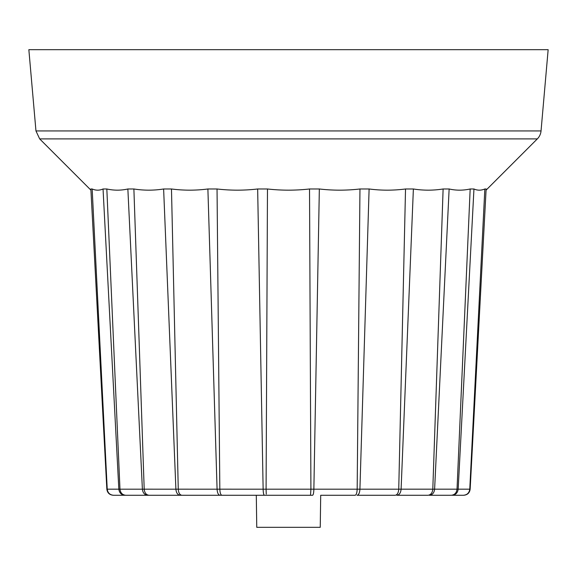 <?xml version="1.0" encoding="UTF-8"?>
<svg xmlns="http://www.w3.org/2000/svg" width="577" height="577" viewBox="0 0 577 577"><rect width="100%" height="100%" fill="white"/><g stroke="black" fill="none" stroke-linecap="round" stroke-linejoin="round"><path stroke-width="0.87" d="M320.704 495.261L355.129 495.261L320.704 495.261L320.242 527.313L256.758 527.313L256.296 495.261M357.062 495.261L395.195 495.261L357.062 495.261C358.721 494.915 359.673 492.895 359.918 489.188L359.918 489.181C359.673 492.895 358.721 494.915 357.062 495.261M396.853 495.261C399.327 494.915 400.741 492.895 401.102 489.188L413.377 188.982C423.229 190.554 433.139 190.554 443.114 188.982L432.8 489.181L401.102 489.181C400.741 492.895 399.327 494.915 396.853 495.261L427.99 495.261C430.795 494.915 432.397 492.895 432.8 489.188L432.8 489.188C432.397 492.895 430.795 494.915 427.99 495.261M452.087 495.261C455.628 494.915 457.655 492.895 458.167 489.188L473.955 188.982C477.504 190.554 481.131 190.554 484.839 188.982L469.772 489.181L458.167 489.181C457.655 492.895 455.628 494.915 452.087 495.261L463.482 495.261C467.146 494.915 469.238 492.895 469.772 489.188L469.772 489.188C469.238 492.895 467.146 494.915 463.482 495.261M429.266 495.261C432.382 494.915 434.164 492.895 434.611 489.188L449.137 188.982C456.075 190.554 463.086 190.554 470.168 188.982L457.027 489.181L434.611 489.181C434.164 492.895 432.382 494.915 429.266 495.261L451.286 495.261C454.633 494.915 456.544 492.895 457.027 489.188L457.027 489.188C456.544 492.895 454.633 494.915 451.286 495.261M106.832 188.982C113.914 190.554 120.925 190.554 127.863 188.982L142.389 489.188L119.973 489.188L106.832 188.982L103.045 188.982L118.833 489.181L107.228 489.181C107.762 492.895 109.854 494.915 113.518 495.261L312.59 495.261C313.333 494.915 313.758 492.895 313.866 489.188L313.866 489.181C313.758 492.881 313.333 494.9 312.597 495.261M125.714 495.261C122.367 494.915 120.456 492.895 119.973 489.188C120.456 492.895 122.367 494.915 125.714 495.261L124.913 495.261C121.372 494.915 119.345 492.895 118.833 489.188C119.345 492.895 121.372 494.915 124.913 495.261M149.01 495.261C146.205 494.915 144.603 492.895 144.2 489.188L133.886 188.982C143.861 190.554 153.77 190.554 163.623 188.982L175.898 489.188L144.2 489.181C144.603 492.895 146.205 494.915 149.01 495.261L147.734 495.261C144.618 494.915 142.836 492.895 142.389 489.188C142.836 492.895 144.618 494.915 147.734 495.261M181.805 495.261C179.735 494.915 178.56 492.895 178.257 489.188L171.477 188.982C183.659 190.554 195.798 190.554 207.893 188.982L217.082 489.188L178.257 489.181C178.56 492.895 179.735 494.915 181.805 495.261L180.147 495.261C177.673 494.915 176.259 492.895 175.898 489.188C176.259 492.895 177.673 494.915 180.147 495.261M221.871 495.261C220.681 494.915 220.003 492.895 219.83 489.188L217.039 188.982C230.598 190.554 244.143 190.554 257.659 188.982L263.134 489.188L219.83 489.181C220.003 492.895 220.681 494.915 221.871 495.261L219.938 495.261C218.279 494.915 217.327 492.895 217.082 489.188C217.327 492.895 218.279 494.915 219.938 495.261M263.134 489.188C263.242 492.881 263.667 494.9 264.403 495.261C263.667 494.915 263.242 492.895 263.134 489.188L266.084 489.181L267.476 188.982C281.489 190.554 295.511 190.554 309.524 188.982L310.916 489.181L310.52 495.261L310.916 489.188L266.084 489.188L266.257 494.128M484.839 188.982L486.13 188.982L470.154 489.181C469.62 492.895 467.485 494.915 463.757 495.261M369.107 188.982C381.202 190.554 393.341 190.554 405.523 188.982L398.743 489.188C398.44 492.895 397.264 494.915 395.195 495.261C397.264 494.915 398.44 492.895 398.743 489.188L359.918 489.188L369.107 188.982L359.961 188.982L357.17 489.188C356.997 492.895 356.319 494.915 355.129 495.261C356.319 494.915 356.997 492.895 357.17 489.188L313.866 489.188L319.341 188.982L309.524 188.982M103.045 188.982C99.496 190.554 95.869 190.554 92.161 188.982L90.87 188.982L106.846 489.188C107.38 492.895 109.515 494.915 113.243 495.261M92.161 188.982L107.228 489.181C107.762 492.895 109.854 494.915 113.518 495.261M127.863 188.982L133.886 188.982M163.623 188.982L171.477 188.982M207.893 188.982L217.039 188.982M257.659 188.982L267.476 188.982M359.961 188.982C346.402 190.554 332.857 190.554 319.341 188.982M405.523 188.982L413.377 188.982M443.114 188.982L449.137 188.982M470.168 188.982L473.955 188.982M39.669 138.891L35.962 130.943L541.038 130.943A12.824 12.824 0 0 1 537.331 138.891L39.669 138.891L90.935 190.158M35.962 130.943L28.85 49.687L548.15 49.687L541.038 130.943M470.154 489.181L469.772 489.181M458.167 489.181L457.027 489.181M434.611 489.181L432.8 489.181M401.102 489.181L398.743 489.181M359.918 489.181L357.17 489.181M313.866 489.181L310.916 489.181M219.83 489.181L217.082 489.181M178.257 489.181L175.898 489.181M144.2 489.181L142.389 489.181M119.973 489.181L118.833 489.181M107.228 489.181L106.846 489.181M486.065 190.158L537.331 138.891"/></g></svg>
